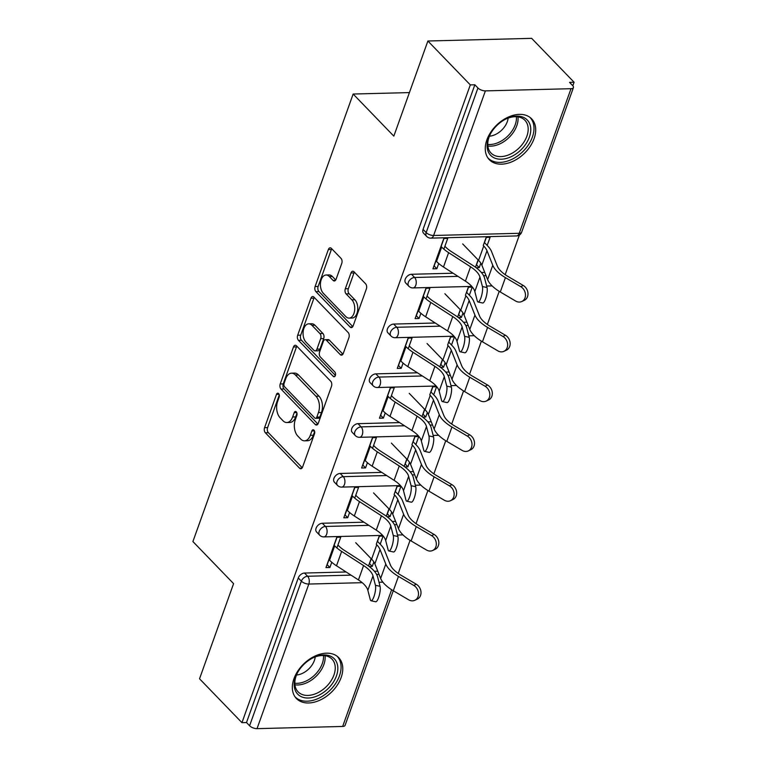 <?xml version="1.0" encoding="UTF-8"?>
<svg xmlns="http://www.w3.org/2000/svg" width="767" height="767" viewBox="0 0 767 767"><rect width="100%" height="100%" fill="white"/><g stroke="black" fill="none" stroke-linecap="round" stroke-linejoin="round"><path stroke-width="1.15" d="M278.613 393.567A2.589 1.544 -91.5 0 0 277.759 393.174A2.589 1.544 -91.5 0 0 276.494 394.382L264.577 427.67A3.701 2.205 -91.5 0 0 265.353 432.77L299.581 468.186A3.701 2.205 -91.5 0 0 300.798 468.752A3.701 2.205 -91.5 0 0 302.601 467.017L314.528 433.729A2.589 1.544 -91.5 0 0 313.981 430.162A2.589 1.544 -91.5 0 0 313.128 429.76A2.589 1.544 -91.5 0 0 311.862 430.977L310.319 435.282A11.841 7.056 -91.5 0 1 304.537 440.824A11.841 7.056 -91.5 0 1 300.645 439.012L297.797 436.059A11.841 7.056 -91.5 0 1 295.295 419.741L296.839 415.436A2.589 1.544 -91.5 0 0 296.292 411.86A2.589 1.544 -91.5 0 0 295.448 411.467A2.589 1.544 -91.5 0 0 294.183 412.675L292.639 416.989A11.841 7.056 -91.5 0 1 286.858 422.531A11.841 7.056 -91.5 0 1 282.965 420.719L280.108 417.766A11.841 7.056 -91.5 0 1 277.616 401.448L279.159 397.133A2.589 1.544 -91.5 0 0 278.613 393.567M486.882 139.872A29.405 19.798 136 0 0 489.346 159.699A29.405 19.798 136 0 0 513.2 161.204A29.405 19.798 136 0 0 534.081 138.664A29.405 19.798 136 0 0 531.627 118.827A29.405 19.798 136 0 0 507.773 117.332A29.405 19.798 136 0 0 486.882 139.872M293.962 678.68A29.405 19.798 136 0 0 296.417 698.516A29.405 19.798 136 0 0 320.28 700.012A29.405 19.798 136 0 0 341.162 677.472A29.405 19.798 136 0 0 338.707 657.645A29.405 19.798 136 0 0 314.844 656.14A29.405 19.798 136 0 0 293.962 678.68M341.756 263.417A3.701 2.205 -91.5 0 0 340.979 258.316L331.382 248.383A3.701 2.205 -91.5 0 0 330.165 247.818A3.701 2.205 -91.5 0 0 328.353 249.553L315.112 286.522A3.701 2.205 -91.5 0 0 315.899 291.623L350.116 327.039A3.701 2.205 -91.5 0 0 351.334 327.605A3.701 2.205 -91.5 0 0 353.146 325.87L366.377 288.9A3.701 2.205 -91.5 0 0 365.6 283.8L353.999 271.796A3.701 2.205 -91.5 0 0 352.791 271.23A3.701 2.205 -91.5 0 0 350.979 272.966L345.313 288.785A3.701 2.205 -91.5 0 0 346.09 293.886L351.842 299.839A9.894 5.906 -91.5 0 1 354.575 310.884A9.894 5.906 -91.5 0 1 349.1 318.113A9.894 5.906 -91.5 0 1 345.84 316.598L323.31 293.282A9.894 5.906 -91.5 0 1 320.587 282.237A9.894 5.906 -91.5 0 1 326.061 275.008A9.894 5.906 -91.5 0 1 329.311 276.523L333.07 280.406A3.701 2.205 -91.5 0 0 334.287 280.971A3.701 2.205 -91.5 0 0 336.09 279.246L341.756 263.417M241.95 722.667L199.535 678.776L233.59 583.649L192.91 541.56L353.146 94.034L393.826 136.133L427.89 41.006L470.305 84.897L241.95 722.667L246.495 722.552L249.591 725.764L301.364 581.165L298.267 577.954L246.495 722.552M296.484 345.831A3.701 2.205 -91.5 0 0 295.276 345.265A3.701 2.205 -91.5 0 0 293.464 346.991L280.223 383.96A3.701 2.205 -91.5 0 0 281.01 389.061L315.227 424.477A3.701 2.205 -91.5 0 0 316.445 425.043A3.701 2.205 -91.5 0 0 318.257 423.317L331.488 386.338A3.701 2.205 -91.5 0 0 330.711 381.237L296.484 345.831M297.673 335.246L310.913 298.267A3.701 2.205 -91.5 0 1 312.715 296.541A3.701 2.205 -91.5 0 1 313.933 297.107L348.16 332.523A3.701 2.205 -91.5 0 1 348.937 337.624L343.271 353.443A3.701 2.205 -91.5 0 1 341.468 355.179A3.701 2.205 -91.5 0 1 340.251 354.603L326.368 340.241A3.701 2.205 -91.5 0 0 325.15 339.676A3.701 2.205 -91.5 0 0 323.348 341.411L319.59 351.909A3.701 2.205 -91.5 0 0 320.366 357.01L334.815 371.957A2.589 1.544 -91.5 0 1 335.534 374.852A2.589 1.544 -91.5 0 1 334.096 376.741A2.589 1.544 -91.5 0 1 333.242 376.348L298.449 340.347A3.701 2.205 -91.5 0 1 297.673 335.246L300.702 335.169L313.933 298.19L310.913 298.267M443.978 238.499L441.111 246.504M435.963 260.866L434.151 265.919L436.864 268.728L432.933 268.824L443.796 238.499L447.727 238.403L443.872 249.15M486.336 237.415L484.476 242.602M478.244 260.013L476.518 264.836L479.222 267.645L480.832 263.158M426.145 288.296L423.279 296.292M418.14 310.664L416.328 315.716L419.041 318.516L415.1 318.621L425.963 288.296L429.894 288.191L426.049 298.948M468.503 287.203L466.643 292.4M460.411 309.81L458.685 314.633L461.398 317.433L463 312.955M408.312 338.084L405.446 346.09M400.307 360.452L398.495 365.514L401.208 368.313L397.277 368.419L408.13 338.094L412.061 337.988L408.217 348.736M450.67 337.001L448.81 342.197M442.578 359.608L440.852 364.421L443.566 367.23L445.167 362.753M390.489 387.881L387.623 395.887M382.474 410.249L380.662 415.302L383.375 418.111L379.444 418.216L390.307 387.891L394.238 387.786L390.384 398.533M432.847 386.798L430.987 391.995M424.755 409.405L423.029 414.218L425.733 417.027L427.344 412.55M372.657 437.679L369.79 445.685M364.651 460.047L362.839 465.099L365.552 467.908L361.612 468.004L372.474 437.679L376.405 437.583L372.561 448.331M415.014 436.596L413.154 441.792M406.922 459.193L405.197 464.016L407.91 466.825L409.511 462.338M354.824 487.476L351.957 495.482M346.818 509.844L345.006 514.897L347.719 517.706L343.789 517.802L354.642 487.476L358.572 487.381L354.728 498.128M397.181 486.393L395.321 491.589M389.09 508.991L387.364 513.813L390.077 516.622L391.678 512.135M409.415 92.596L353.146 94.034M393.279 590.743L345.083 725.361A5.657 2.474 -160.3 0 1 342.657 726.454L257.031 728.65A5.657 2.474 -160.3 0 1 249.591 725.764M337.001 537.274L334.134 545.27M328.985 559.642L327.183 564.694L329.887 567.494L325.956 567.599L336.818 537.274L340.749 537.178L336.895 547.926M379.358 536.181L377.498 541.377M371.266 558.788L369.541 563.611L372.244 566.41L369.176 566.497M427.89 41.006L531.665 38.35L574.09 82.242L572.824 85.76M470.305 84.897L474.85 84.782L477.946 87.994A5.657 2.474 19.7 0 0 485.386 90.88L571.012 88.694A5.657 2.474 19.7 0 0 573.428 87.591A5.657 2.474 19.7 0 0 572.642 85.568L569.545 82.366L574.09 82.242M519.374 235.057L505.185 274.682M499.221 291.345L487.352 324.47M481.388 341.142L469.529 374.267M463.556 390.94L451.696 424.065M445.732 440.728L433.863 473.862M427.9 490.525L416.04 523.66M410.067 540.323L398.207 573.457M380.211 544.187L383.107 536.085L379.176 536.191L376.271 544.292M371.132 558.654L368.505 565.998M372.244 566.41L373.855 561.933M329.887 567.494L331.756 562.288M411.495 274.279L414.592 277.481A5.657 3.806 -44 0 0 408.341 282.39A5.657 3.806 136 0 0 408.811 286.196L405.714 282.994A5.657 3.806 -44 0 1 405.244 279.178A5.657 3.806 -44 0 1 411.495 274.279L453.096 273.215M481.35 272.486L484.744 272.4M485.386 90.88L433.614 235.479A5.657 2.474 19.7 0 1 426.174 232.593A5.657 3.806 136 0 0 426.644 236.409L423.547 233.197A5.657 3.806 -44 0 1 423.068 229.381L426.174 232.593L477.946 87.994M474.85 84.782L423.068 229.381M298.267 577.954A5.657 3.806 -44 0 1 304.518 573.045L346.118 571.981M374.373 571.262L377.767 571.175M469.356 295.209L472.251 287.107L468.321 287.213L465.425 295.305M461.398 317.433L458.321 317.519M460.277 309.676L457.65 317.02M419.041 318.516L420.901 313.31M375.84 373.865L378.936 377.076A5.657 3.806 -44 0 0 372.685 381.976A5.657 3.806 136 0 0 373.155 385.791L370.058 382.589A5.657 3.806 -44 0 1 369.589 378.773A5.657 3.806 -44 0 1 375.84 373.865L417.43 372.8M445.694 372.081L449.078 371.995M433.691 394.804L436.596 386.702L432.665 386.808L429.76 394.9M425.733 417.027L422.665 417.104M424.621 409.262L421.994 416.606M383.375 418.111L385.245 412.895M340.174 473.46L343.28 476.662A5.657 3.806 -44 0 0 337.02 481.571A5.657 3.806 136 0 0 337.499 485.386L334.393 482.175A5.657 3.806 -44 0 1 333.923 478.359A5.657 3.806 -44 0 1 340.174 473.46L381.774 472.395M410.038 471.667L413.423 471.58M398.035 494.389L400.94 486.297L396.999 486.393L394.104 494.494M390.077 516.622L387.009 516.699M388.955 508.857L386.328 516.201M347.719 517.706L349.589 512.49M322.351 523.257L325.448 526.459A5.657 3.806 -44 0 0 319.197 531.368A5.657 3.806 136 0 0 319.666 535.174L316.57 531.972A5.657 3.806 -44 0 1 316.1 528.156A5.657 3.806 -44 0 1 322.351 523.257L363.942 522.193M392.205 521.464L395.59 521.378M365.552 467.908L367.412 462.693M415.867 444.592L418.763 436.5L414.832 436.596L411.937 444.697M407.91 466.825L404.832 466.902M406.788 459.059L404.161 466.403M358.007 423.662L361.104 426.874A5.657 3.806 -44 0 0 354.853 431.773A5.657 3.806 136 0 0 355.322 435.589L352.226 432.377A5.657 3.806 -44 0 1 351.756 428.571A5.657 3.806 -44 0 1 358.007 423.662L399.607 422.598M427.861 421.879L431.255 421.792M401.208 368.313L403.078 363.107M451.523 345.006L454.428 336.905L450.488 337.01L447.592 345.102M443.566 367.23L440.498 367.307M442.444 359.464L439.817 366.808M393.663 324.067L396.769 327.279A5.657 3.806 -44 0 0 390.508 332.178A5.657 3.806 136 0 0 390.988 335.994L387.881 332.792A5.657 3.806 -44 0 1 387.412 328.976A5.657 3.806 -44 0 1 393.663 324.067L435.263 323.003M463.527 322.284L466.911 322.198M436.864 268.728L438.734 263.512M487.179 245.411L490.084 237.319L486.153 237.415L483.248 245.517M479.222 267.645L476.154 267.721M478.109 259.879L475.482 267.223M286.858 422.531L289.878 422.454A11.841 7.056 -91.5 0 0 295.659 416.912L292.639 416.989M296.963 413.26L295.659 416.912M304.537 440.824L307.567 440.747A11.841 7.056 -91.5 0 0 313.348 435.205L310.319 435.282M314.652 431.562L313.348 435.205M279.284 394.967L267.606 427.593A3.701 2.205 -91.5 0 0 268.383 432.693L302.256 467.745M296.839 346.185A3.701 2.205 -91.5 0 0 296.493 346.914L283.253 383.883A3.701 2.205 -91.5 0 0 284.03 388.984L317.912 424.036M284.126 383.27A2.589 1.544 -91.5 0 0 284.672 386.846L314.71 417.929A2.589 1.544 -91.5 0 0 315.563 418.322A2.589 1.544 -91.5 0 0 316.829 417.114L318.449 412.569A11.841 7.056 -91.5 0 0 315.956 396.242L295.42 374.996A11.841 7.056 -91.5 0 0 291.527 373.184A11.841 7.056 -91.5 0 0 285.746 378.725L284.126 383.27M315.563 418.322L318.583 418.245A2.589 1.544 -91.5 0 0 319.849 417.037L316.829 417.114M291.527 373.184L294.557 373.107A11.841 7.056 -91.5 0 1 298.449 374.919L318.986 396.165A11.841 7.056 -91.5 0 1 321.478 412.493L319.849 417.037M314.278 297.462A3.701 2.205 -91.5 0 0 313.933 298.19M342.926 354.172L329.398 340.165A3.701 2.205 -91.5 0 0 328.18 339.599L325.15 339.676M335.409 375.379L301.479 340.27L298.449 340.347M311.968 325.342A9.894 5.906 -91.5 0 0 308.708 323.827A9.894 5.906 -91.5 0 0 303.233 331.056A9.894 5.906 -91.5 0 0 305.966 342.101L313.904 350.318A3.701 2.205 -91.5 0 0 315.122 350.883A3.701 2.205 -91.5 0 0 316.924 349.158L320.683 338.659A3.701 2.205 -91.5 0 0 319.906 333.559L311.968 325.342L314.988 325.266A9.894 5.906 -91.5 0 0 311.738 323.751L308.708 323.827M315.122 350.883L318.142 350.807A3.701 2.205 -91.5 0 0 319.954 349.071L316.924 349.158M314.988 325.266L322.926 333.482A3.701 2.205 -91.5 0 1 323.712 338.583L319.954 349.071M300.702 335.169A3.701 2.205 -91.5 0 0 301.479 340.27M326.061 275.008L329.091 274.931A9.894 5.906 -91.5 0 1 332.341 276.446L335.745 279.974M349.1 318.113L352.12 318.037A9.894 5.906 -91.5 0 0 357.604 310.808A9.894 5.906 -91.5 0 0 354.872 299.763L351.842 299.839M354.354 272.16A3.701 2.205 -91.5 0 0 354.009 272.889L348.343 288.708A3.701 2.205 -91.5 0 0 349.119 293.809L354.872 299.763M331.728 248.748A3.701 2.205 -91.5 0 0 331.382 249.476L318.142 286.446A3.701 2.205 -91.5 0 0 318.919 291.546L352.801 326.598M355.715 542.7L371.602 559.143A25.263 11.045 -160.3 0 1 374.862 563.87L380.643 578.423A30.162 13.183 19.7 0 0 384.535 584.071A30.162 13.183 19.7 0 0 393.308 590.763L408.648 599.804A8.485 6.989 -115.3 0 0 414.851 600.283A8.485 6.989 -115.3 0 0 418.485 593.188A8.485 6.989 -115.3 0 0 413.787 585.442L416.299 584.253L400.959 575.212A25.263 11.045 -160.3 0 1 393.615 569.603A25.263 11.045 -160.3 0 1 390.355 564.876L384.574 550.322A30.162 13.183 19.7 0 0 380.681 544.675L377.364 541.243M371.602 559.143L376.75 544.781A25.263 11.045 -160.3 0 1 380.01 549.508L385.791 564.061A30.162 13.183 19.7 0 0 389.674 569.708A30.162 13.183 19.7 0 0 398.447 576.401L413.787 585.442M416.299 584.253A8.485 6.989 64.7 0 1 420.987 591.999A8.485 6.989 64.7 0 1 417.353 599.094L414.851 600.283M328.861 559.498L329.551 560.217A30.162 13.183 -160.3 0 0 336.502 565.787L358.448 579.929A25.263 11.045 19.7 0 1 364.267 584.588A25.263 11.045 19.7 0 1 367.844 590.293L370.288 599.66A8.485 2.186 -77.7 0 0 371.065 600.762A8.485 2.186 -77.7 0 0 374.517 594.856A8.485 2.186 -77.7 0 0 375.437 585.298L372.983 575.931A25.263 11.045 19.7 0 0 369.406 570.226A25.263 11.045 19.7 0 0 363.587 565.567L341.641 551.425A30.162 13.183 -160.3 0 1 334.69 545.855L334 545.136M337.931 545.04L338.63 545.759A25.263 11.045 19.7 0 0 344.45 550.418L366.396 564.56A30.162 13.183 -160.3 0 1 373.337 570.13A30.162 13.183 -160.3 0 1 377.613 576.928L380.058 586.304A8.485 2.186 102.3 0 1 379.147 595.863A8.485 2.186 102.3 0 1 375.686 601.769L371.065 600.762M336.435 675.948A25.445 17.133 -44 0 1 308.296 698.018A25.445 17.133 -44 0 1 295.592 676.993A25.445 17.133 -44 0 1 297.606 672.563A25.445 17.133 -44 0 1 312.735 657.952A25.445 17.133 -44 0 1 336.435 675.948M297.817 672.199A23.566 15.867 136 0 0 296.139 675.957A23.566 15.867 136 0 0 298.104 691.844A23.566 15.867 136 0 0 317.222 693.052A23.566 15.867 136 0 0 333.952 674.989A23.566 15.867 136 0 0 331.986 659.102A23.566 15.867 136 0 0 312.361 658.144M296.493 675.008A16.778 11.294 136 0 0 314.365 660.492A16.778 11.294 136 0 0 315.218 656.916M295.007 696.781L294.998 696.772A29.213 19.674 136 0 0 295.007 696.781A29.213 19.674 136 0 0 318.708 698.267A29.213 19.674 136 0 0 339.465 675.871A29.213 19.674 136 0 0 337.02 656.168L337.02 656.168M525.826 118.741A25.445 17.133 -44 0 1 522.768 147.983A25.445 17.133 -44 0 1 492.04 156.583A25.445 17.133 -44 0 1 490.535 133.746A25.445 17.133 -44 0 1 505.654 119.134A25.445 17.133 -44 0 1 525.826 118.741M490.736 133.381A23.566 15.867 136 0 0 491.024 153.036A23.566 15.867 136 0 0 492.328 154.177A23.566 15.867 136 0 0 519.901 147.159A23.566 15.867 136 0 0 524.916 120.285A23.566 15.867 136 0 0 523.612 119.134A23.566 15.867 136 0 0 505.29 119.326M489.423 136.2A16.778 11.294 136 0 0 508.137 118.099M487.927 157.964L487.917 157.954A29.213 19.674 136 0 0 487.927 157.964A29.213 19.674 136 0 0 489.538 159.383A29.213 19.674 136 0 0 523.736 150.677A29.213 19.674 136 0 0 529.949 117.361A29.213 19.674 136 0 0 529.939 117.351L529.939 117.351M373.548 492.913L389.435 509.346A25.263 11.045 -160.3 0 1 392.694 514.082L398.476 528.626A30.162 13.183 19.7 0 0 402.368 534.273A30.162 13.183 19.7 0 0 411.131 540.965L426.481 550.006A8.485 6.989 -115.3 0 0 432.684 550.485A8.485 6.989 -115.3 0 0 436.308 543.391A8.485 6.989 -115.3 0 0 431.62 535.644L434.132 534.455L418.792 525.414A25.263 11.045 -160.3 0 1 411.438 519.815A25.263 11.045 -160.3 0 1 408.178 515.079L402.407 500.535A30.162 13.183 19.7 0 0 398.514 494.888L395.197 491.446M389.435 509.346L394.583 494.983A25.263 11.045 -160.3 0 1 397.833 499.71L403.615 514.264A30.162 13.183 19.7 0 0 407.507 519.911A30.162 13.183 19.7 0 0 416.28 526.603L431.62 535.644M434.132 534.455A8.485 6.989 64.7 0 1 438.82 542.202A8.485 6.989 64.7 0 1 435.186 549.306L432.684 550.485M391.381 443.115L407.267 459.548A25.263 11.045 -160.3 0 1 410.527 464.284L416.299 478.838A30.162 13.183 19.7 0 0 420.191 484.485A30.162 13.183 19.7 0 0 428.964 491.168L444.304 500.209A8.485 6.989 -115.3 0 0 450.507 500.698A8.485 6.989 -115.3 0 0 454.141 493.593A8.485 6.989 -115.3 0 0 449.452 485.847L451.955 484.658L436.615 475.617A25.263 11.045 -160.3 0 1 429.271 470.018A25.263 11.045 -160.3 0 1 426.011 465.291L420.23 450.737A30.162 13.183 19.7 0 0 416.337 445.09L413.02 441.648M407.267 459.548L412.406 445.186A25.263 11.045 -160.3 0 1 415.666 449.922L421.447 464.466A30.162 13.183 19.7 0 0 425.34 470.113A30.162 13.183 19.7 0 0 434.112 476.806L449.452 485.847M451.955 484.658A8.485 6.989 64.7 0 1 456.653 492.404A8.485 6.989 64.7 0 1 453.019 499.509L450.507 500.698M409.204 393.318L425.091 409.76A25.263 11.045 -160.3 0 1 428.35 414.487L434.132 429.041A30.162 13.183 19.7 0 0 438.024 434.688A30.162 13.183 19.7 0 0 446.797 441.38L462.137 450.411A8.485 6.989 -115.3 0 0 468.34 450.9A8.485 6.989 -115.3 0 0 471.973 443.796A8.485 6.989 -115.3 0 0 467.276 436.049L469.788 434.86L454.447 425.829A25.263 11.045 -160.3 0 1 447.103 420.22A25.263 11.045 -160.3 0 1 443.844 415.493L438.062 400.94A30.162 13.183 19.7 0 0 434.17 395.293L430.853 391.86M425.091 409.76L430.239 395.388A25.263 11.045 -160.3 0 1 433.499 400.125L439.28 414.679A30.162 13.183 19.7 0 0 443.163 420.326A30.162 13.183 19.7 0 0 451.936 427.008L467.276 436.049M469.788 434.86A8.485 6.989 64.7 0 1 474.476 442.607A8.485 6.989 64.7 0 1 470.842 449.711L468.34 450.9M427.037 343.52L442.923 359.963A25.263 11.045 -160.3 0 1 446.183 364.689L451.964 379.243A30.162 13.183 19.7 0 0 455.857 384.89A30.162 13.183 19.7 0 0 464.62 391.582L479.969 400.623A8.485 6.989 -115.3 0 0 486.163 401.103A8.485 6.989 -115.3 0 0 489.797 394.008A8.485 6.989 -115.3 0 0 485.108 386.252L487.62 385.063L472.271 376.031A25.263 11.045 -160.3 0 1 464.927 370.423A25.263 11.045 -160.3 0 1 461.667 365.696L455.895 351.142A30.162 13.183 19.7 0 0 452.003 345.495L448.685 342.063M442.923 359.963L448.072 345.601A25.263 11.045 -160.3 0 1 451.322 350.327L457.103 364.881A30.162 13.183 19.7 0 0 460.996 370.528A30.162 13.183 19.7 0 0 469.768 377.22L485.108 386.252M487.62 385.063A8.485 6.989 64.7 0 1 492.309 392.819A8.485 6.989 64.7 0 1 488.675 399.914L486.163 401.103M444.87 293.723L460.756 310.165A25.263 11.045 -160.3 0 1 464.016 314.892L469.788 329.446A30.162 13.183 19.7 0 0 473.68 335.093A30.162 13.183 19.7 0 0 482.453 341.785L497.793 350.826A8.485 6.989 -115.3 0 0 503.996 351.305A8.485 6.989 -115.3 0 0 507.629 344.21A8.485 6.989 -115.3 0 0 502.941 336.464L505.443 335.275L490.103 326.234A25.263 11.045 -160.3 0 1 482.759 320.625A25.263 11.045 -160.3 0 1 479.5 315.899L473.718 301.345A30.162 13.183 19.7 0 0 469.826 295.698L466.509 292.265M460.756 310.165L465.895 295.803A25.263 11.045 -160.3 0 1 469.155 300.53L474.936 315.084A30.162 13.183 19.7 0 0 478.829 320.731A30.162 13.183 19.7 0 0 487.601 327.423L502.941 336.464M505.443 335.275A8.485 6.989 64.7 0 1 510.141 343.022A8.485 6.989 64.7 0 1 506.508 350.116L503.996 351.305M346.684 509.71L347.384 510.429A30.162 13.183 -160.3 0 0 354.325 515.99L376.271 530.131A25.263 11.045 19.7 0 1 382.091 534.791A25.263 11.045 19.7 0 1 385.676 540.495L388.121 549.862A8.485 2.186 -77.7 0 0 388.888 550.974A8.485 2.186 -77.7 0 0 392.349 545.059A8.485 2.186 -77.7 0 0 393.26 535.5L390.815 526.133A25.263 11.045 19.7 0 0 387.239 520.429A25.263 11.045 19.7 0 0 381.42 515.769L359.474 501.628A30.162 13.183 -160.3 0 1 352.523 496.057L351.832 495.338M355.763 495.242L356.454 495.961A25.263 11.045 19.7 0 0 362.273 500.621L384.219 514.762A30.162 13.183 -160.3 0 1 391.17 520.333A30.162 13.183 -160.3 0 1 395.446 527.14L397.891 536.507A8.485 2.186 102.3 0 1 396.98 546.066A8.485 2.186 102.3 0 1 393.519 551.981L388.888 550.974M364.517 459.912L365.207 460.631A30.162 13.183 -160.3 0 0 372.158 466.202L394.104 480.334A25.263 11.045 19.7 0 1 399.923 485.003A25.263 11.045 19.7 0 1 403.5 490.698L405.954 500.065A8.485 2.186 -77.7 0 0 406.721 501.177A8.485 2.186 -77.7 0 0 410.182 495.261A8.485 2.186 -77.7 0 0 411.093 485.703L408.648 476.336A25.263 11.045 19.7 0 0 405.062 470.631A25.263 11.045 19.7 0 0 399.243 465.972L377.297 451.83A30.162 13.183 -160.3 0 1 370.356 446.269L369.656 445.55M373.596 445.445L374.286 446.164A25.263 11.045 19.7 0 0 380.106 450.823L402.052 464.965A30.162 13.183 -160.3 0 1 409.003 470.535A30.162 13.183 -160.3 0 1 413.269 477.342L415.724 486.709A8.485 2.186 102.3 0 1 414.803 496.268A8.485 2.186 102.3 0 1 411.352 502.184L406.721 501.177M382.34 410.115L383.04 410.834A30.162 13.183 -160.3 0 0 389.991 416.404L411.937 430.536A25.263 11.045 19.7 0 1 417.756 435.205A25.263 11.045 19.7 0 1 421.332 440.9L423.777 450.277A8.485 2.186 -77.7 0 0 424.554 451.38A8.485 2.186 -77.7 0 0 428.005 445.474A8.485 2.186 -77.7 0 0 428.926 435.905L426.471 426.538A25.263 11.045 19.7 0 0 422.895 420.843A25.263 11.045 19.7 0 0 417.075 416.174L395.13 402.042A30.162 13.183 -160.3 0 1 388.179 396.472L387.488 395.753M391.419 395.647L392.119 396.366A25.263 11.045 19.7 0 0 397.939 401.036L419.885 415.168A30.162 13.183 -160.3 0 1 426.826 420.738A30.162 13.183 -160.3 0 1 431.102 427.545L433.547 436.912A8.485 2.186 102.3 0 1 432.636 446.48A8.485 2.186 102.3 0 1 429.175 452.386L424.554 451.38M400.173 360.317L400.873 361.036A30.162 13.183 -160.3 0 0 407.814 366.607L429.76 380.748A25.263 11.045 19.7 0 1 435.579 385.408A25.263 11.045 19.7 0 1 439.165 391.112L441.61 400.479A8.485 2.186 -77.7 0 0 442.377 401.582A8.485 2.186 -77.7 0 0 445.838 395.676A8.485 2.186 -77.7 0 0 446.749 386.117L444.304 376.741A25.263 11.045 19.7 0 0 440.728 371.046A25.263 11.045 19.7 0 0 434.908 366.377L412.962 352.245A30.162 13.183 -160.3 0 1 406.011 346.674L405.321 345.955M409.252 345.85L409.942 346.569A25.263 11.045 19.7 0 0 415.762 351.238L437.708 365.37A30.162 13.183 -160.3 0 1 444.659 370.94A30.162 13.183 -160.3 0 1 448.935 377.748L451.38 387.114A8.485 2.186 102.3 0 1 450.469 396.683A8.485 2.186 102.3 0 1 447.008 402.589L442.377 401.582M418.005 310.52L418.696 311.239A30.162 13.183 -160.3 0 0 425.647 316.809L447.592 330.951A25.263 11.045 19.7 0 1 453.412 335.61A25.263 11.045 19.7 0 1 456.988 341.315L459.443 350.682A8.485 2.186 -77.7 0 0 460.21 351.785A8.485 2.186 -77.7 0 0 463.671 345.879A8.485 2.186 -77.7 0 0 464.581 336.32L462.137 326.953A25.263 11.045 19.7 0 0 458.551 321.248A25.263 11.045 19.7 0 0 452.731 316.589L430.786 302.447A30.162 13.183 -160.3 0 1 423.844 296.877L423.144 296.158M427.075 296.062L427.775 296.781A25.263 11.045 19.7 0 0 433.595 301.441L455.54 315.582A30.162 13.183 -160.3 0 1 462.491 321.152A30.162 13.183 -160.3 0 1 466.758 327.95L469.212 337.327A8.485 2.186 102.3 0 1 468.292 346.885A8.485 2.186 102.3 0 1 464.84 352.791L460.21 351.785M462.693 243.925L478.579 260.368A25.263 11.045 -160.3 0 1 481.839 265.104L487.62 279.648A30.162 13.183 19.7 0 0 491.513 285.295A30.162 13.183 19.7 0 0 500.285 291.987L515.625 301.028A8.485 6.989 -115.3 0 0 521.828 301.508A8.485 6.989 -115.3 0 0 525.462 294.413A8.485 6.989 -115.3 0 0 520.764 286.666L523.276 285.477L507.936 276.436A25.263 11.045 -160.3 0 1 500.592 270.837A25.263 11.045 -160.3 0 1 497.332 266.101L491.551 251.557A30.162 13.183 19.7 0 0 487.659 245.91L484.341 242.468M478.579 260.368L483.728 246.006A25.263 11.045 -160.3 0 1 486.987 250.732L492.769 265.286A30.162 13.183 19.7 0 0 496.652 270.933A30.162 13.183 19.7 0 0 505.424 277.625L520.764 286.666M523.276 285.477A8.485 6.989 64.7 0 1 527.964 293.224A8.485 6.989 64.7 0 1 524.331 300.328L521.828 301.508M435.829 260.732L436.528 261.442A30.162 13.183 -160.3 0 0 443.479 267.012L465.425 281.153A25.263 11.045 19.7 0 1 471.245 285.813A25.263 11.045 19.7 0 1 474.821 291.518L477.266 300.885A8.485 2.186 -77.7 0 0 478.042 301.997A8.485 2.186 -77.7 0 0 481.494 296.081A8.485 2.186 -77.7 0 0 482.414 286.522L479.96 277.155A25.263 11.045 19.7 0 0 476.384 271.451A25.263 11.045 19.7 0 0 470.564 266.791L448.618 252.65A30.162 13.183 -160.3 0 1 441.667 247.079L440.977 246.36M444.908 246.265L445.608 246.984A25.263 11.045 19.7 0 0 451.427 251.643L473.373 265.785A30.162 13.183 -160.3 0 1 480.315 271.355A30.162 13.183 -160.3 0 1 484.591 278.162L487.035 287.529A8.485 2.186 102.3 0 1 486.125 297.088A8.485 2.186 102.3 0 1 482.664 302.994L478.042 301.997M279.083 394.315L276.494 394.382M314.451 430.91L311.862 430.977M296.771 412.608L294.183 412.675M342.657 726.454L391.621 589.727M382.858 582.153L379.003 582.258M362.206 582.68L308.813 584.051L257.031 728.65M304.518 573.045L307.615 576.257A5.657 3.375 -91.5 0 1 308.813 584.051A5.657 2.474 -160.3 0 1 301.364 581.165A5.657 3.806 -44 0 1 307.615 576.257L351.027 575.145M426.644 236.409A5.657 5.657 0 0 0 430.853 238.125A5.657 3.375 88.5 0 0 433.614 235.479L519.24 233.293L571.012 88.694M430.853 238.125L516.479 235.939A5.657 3.375 88.5 0 0 519.24 233.293A5.657 2.474 19.7 0 0 521.656 232.19L573.428 87.591M376.635 574.493L379.061 574.425M368.85 525.347L325.448 526.459A5.657 3.375 -91.5 0 1 326.637 534.254A5.657 3.375 88.5 0 1 323.875 536.9L382.656 535.395M394.459 524.695L396.884 524.628M337.499 485.386A5.657 5.657 0 0 0 341.708 487.103A5.657 3.375 88.5 0 0 344.469 484.456A5.657 3.375 -91.5 0 0 343.28 476.662L386.683 475.55M412.291 474.898L414.717 474.84M355.322 435.589A5.657 5.657 0 0 0 359.541 437.315A5.657 3.375 88.5 0 0 362.302 434.668A5.657 3.375 -91.5 0 0 361.104 426.874L404.516 425.762M430.124 425.1L432.55 425.043M373.155 385.791A5.657 5.657 0 0 0 377.364 387.517A5.657 3.375 88.5 0 0 380.125 384.871A5.657 3.375 -91.5 0 0 378.936 377.076L422.339 375.964M447.947 375.312L450.373 375.245M390.988 335.994A5.657 5.657 0 0 0 395.197 337.72A5.657 3.375 88.5 0 0 397.958 335.074A5.657 3.375 -91.5 0 0 396.769 327.279L440.172 326.167M465.78 325.515L468.206 325.448M408.811 286.196A5.657 5.657 0 0 0 413.029 287.922A5.657 3.375 88.5 0 0 415.791 285.276A5.657 3.375 -91.5 0 0 414.592 277.481L458.004 276.369M483.613 275.717L486.038 275.65M301.987 468.129L299.581 468.186M268.383 432.693L265.353 432.77M267.606 427.593L264.577 427.67M317.634 424.419L315.227 424.477M284.03 388.984L281.01 389.061M283.253 383.883L280.223 383.96M296.493 346.914L293.464 346.991M321.478 412.493L318.449 412.569M318.986 396.165L315.956 396.242M298.449 374.919L295.42 374.996M342.648 354.546L340.251 354.603M329.398 340.165L326.368 340.241M334.93 376.3L333.242 376.348M323.712 338.583L320.683 338.659M322.926 333.482L319.906 333.559M335.476 280.348L333.07 280.406M332.341 276.446L329.311 276.523M349.119 293.809L346.09 293.886M348.343 288.708L345.313 288.785M354.009 272.889L350.979 272.966M352.523 326.972L350.116 327.039M318.919 291.546L315.899 291.623M318.142 286.446L315.112 286.522M331.382 249.476L328.353 249.553M398.447 576.401L393.308 590.763M380.01 549.508L374.862 563.87M385.791 564.061L380.643 578.423M358.448 579.929L363.587 565.567M375.437 585.298L380.058 586.304M367.844 590.293L372.983 575.931M336.502 565.787L341.641 551.425M329.551 560.217L334.69 545.855M325.064 655.689A23.566 15.867 -44 0 1 323.866 664.548A23.566 15.867 -44 0 1 294.931 684.806M294.835 683.234A22.789 15.34 136 0 0 322.284 663.57A22.789 15.34 136 0 0 323.492 655.536M517.984 116.881A23.566 15.867 -44 0 1 508.904 137.619A23.566 15.867 -44 0 1 487.86 145.998M487.754 144.426A22.789 15.34 136 0 0 507.581 136.258A22.789 15.34 136 0 0 516.421 116.718M416.28 526.603L411.131 540.965M397.833 499.71L392.694 514.082M403.615 514.264L398.476 528.626M434.112 476.806L428.964 491.168M415.666 449.922L410.527 464.284M421.447 464.466L416.299 478.838M451.936 427.008L446.797 441.38M433.499 400.125L428.35 414.487M439.28 414.679L434.132 429.041M469.768 377.22L464.62 391.582M451.322 350.327L446.183 364.689M457.103 364.881L451.964 379.243M487.601 327.423L482.453 341.785M469.155 300.53L464.016 314.892M474.936 315.084L469.788 329.446M376.271 530.131L381.42 515.769M393.26 535.5L397.891 536.507M385.676 540.495L390.815 526.133M354.325 515.99L359.474 501.628M347.384 510.429L352.523 496.057M394.104 480.334L399.243 465.972M411.093 485.703L415.724 486.709M403.5 490.698L408.648 476.336M372.158 466.202L377.297 451.83M365.207 460.631L370.356 446.269M411.937 430.536L417.075 416.174M428.926 435.905L433.547 436.912M421.332 440.9L426.471 426.538M389.991 416.404L395.13 402.042M383.04 410.834L388.179 396.472M429.76 380.748L434.908 366.377M446.749 386.117L451.38 387.114M439.165 391.112L444.304 376.741M407.814 366.607L412.962 352.245M400.873 361.036L406.011 346.674M447.592 330.951L452.731 316.589M464.581 336.32L469.212 337.327M456.988 341.315L462.137 326.953M425.647 316.809L430.786 302.447M418.696 311.239L423.844 296.877M505.424 277.625L500.285 291.987M486.987 250.732L481.839 265.104M492.769 265.286L487.62 279.648M465.425 281.153L470.564 266.791M482.414 286.522L487.035 287.529M474.821 291.518L479.96 277.155M443.479 267.012L448.618 252.65M436.528 261.442L441.667 247.079M319.666 535.174A5.657 5.657 0 0 0 323.875 536.9M397.507 535.021L402.963 534.877M341.708 487.103L400.489 485.597M415.33 485.223L420.795 485.08M359.541 437.315L418.312 435.809M433.163 435.426L438.619 435.282M377.364 387.517L436.145 386.012M450.996 385.628L456.451 385.494M395.197 337.72L453.968 336.214M468.819 335.831L474.284 335.697M413.029 287.922L471.801 286.417M486.652 286.043L492.107 285.899M516.479 235.939A5.657 5.657 0 0 0 521.656 232.19"/></g></svg>
